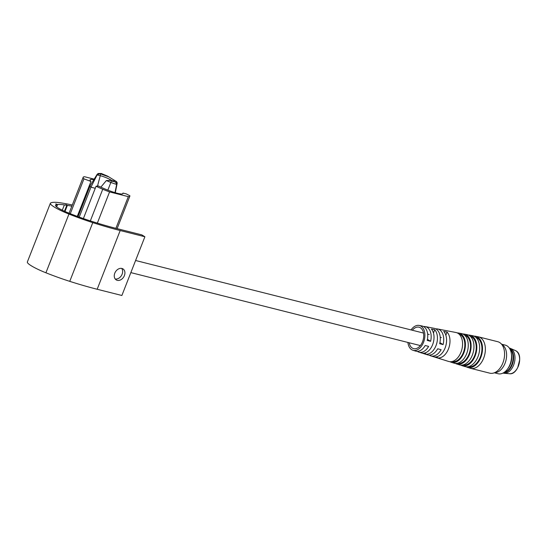 <?xml version="1.0" encoding="UTF-8"?>
<svg xmlns="http://www.w3.org/2000/svg" width="547" height="547" viewBox="0 0 547 547"><rect width="100%" height="100%" fill="white"/><g stroke="black" fill="none" stroke-linecap="round" stroke-linejoin="round"><path stroke-width="0.82" d="M72.3 205.002A113.208 16.93 21.4 0 0 60.204 202.78A58.96 8.814 21.4 0 0 50.686 202.937A21.942 3.282 21.4 0 0 50.365 203.265L27.35 261.992A21.942 3.282 21.4 0 0 45.921 272.789A58.96 8.814 21.4 0 0 69.756 281.356A113.208 16.93 21.4 0 0 97.175 289.26L121.878 295.489L144.893 236.762L141.782 234.868L117.079 228.639A107.677 16.102 -158.6 0 1 95.602 222.567L94.754 222.301A107.677 16.102 -158.6 0 1 91 221.118A53.428 7.986 -158.6 0 1 76.443 216.072L75.534 215.73A53.428 7.986 -158.6 0 1 69.407 213.357A16.41 2.455 -158.6 0 1 55.514 205.282A16.41 2.455 -158.6 0 1 55.753 205.036A53.428 7.986 -158.6 0 1 57.264 204.592L55.76 203.874L57.551 204.551A53.428 7.986 -158.6 0 1 64.382 204.893A107.677 16.102 -158.6 0 1 66.809 205.269L65.872 204.646L67.384 205.364A107.677 16.102 -158.6 0 1 71.835 206.178M121.913 268.454A6.455 4.861 121.4 0 0 115.082 272.515A6.455 4.861 121.4 0 0 116.231 279.907A6.455 4.861 121.4 0 0 117.256 280.337A6.455 4.861 121.4 0 0 124.094 276.276A6.455 4.861 121.4 0 0 122.945 268.885A6.455 4.861 121.4 0 0 121.913 268.454M50.365 203.265A21.942 3.282 21.4 0 0 68.943 214.062A58.96 8.814 21.4 0 0 92.771 222.629A113.208 16.93 21.4 0 0 120.19 230.533L144.893 236.762M121.68 268.406A6.455 4.861 -58.6 0 1 121.455 275.538A6.455 4.861 -58.6 0 1 115.219 278.997M64.464 211.245L66.809 205.269M67.384 205.364L64.984 211.484M56.437 206.698L57.264 204.592M57.551 204.551L56.642 206.869M83.383 218.574L96.06 186.233A27.876 4.171 21.4 0 0 102.74 189.248A18.441 2.756 21.4 0 0 109.571 191.915L97.352 223.108M94.18 179.149L84.71 176.763A18.441 2.756 21.4 0 0 83.178 177.235A18.441 2.756 21.4 0 0 83.158 177.317A27.876 4.171 21.4 0 0 83.951 178.848L70.289 213.713M109.571 191.915L128.313 196.64A18.441 2.756 21.4 0 0 129.844 196.168A18.441 2.756 21.4 0 0 129.865 196.086A27.876 4.171 21.4 0 0 129.844 195.73A49.415 7.391 21.4 0 1 126.289 193.905L122.945 193.064A20.506 3.063 21.4 0 1 122.966 193.515A20.506 3.063 21.4 0 1 122.59 193.857A15.118 2.263 -158.6 0 1 117.284 193.269A15.118 2.263 -158.6 0 1 107.793 190.124A20.506 3.063 -158.6 0 1 98.46 186.007L96.06 186.233M83.951 178.848L90.966 181.447L77.277 216.38M90.966 181.447A20.506 3.063 -158.6 0 1 90.057 179.881A20.506 3.063 -158.6 0 1 90.433 179.546A15.118 2.263 -158.6 0 1 93.838 179.703M115.889 228.338L128.313 196.64M122.945 193.064L122.637 193.836M116.155 181.385A1.846 1.388 121.4 0 0 115.943 181.221A1.846 1.388 121.4 0 0 115.649 181.098L108.026 176.394M115.649 181.098L115.916 181.289A1.846 1.709 -46.7 0 1 116.518 181.645L114.173 180.134M106.843 175.826L101.386 173.508M110.658 180.435A1.846 1.183 104.1 0 1 110.877 180.455A1.846 1.183 104.1 0 1 111.089 180.551L115.711 182.24L116.648 184.401L115.711 182.24L115.991 181.413A1.846 1.826 18.7 0 1 117.133 183.477L115.15 192.681M110.713 180.455L106.371 180.537A15.959 2.386 21.4 0 0 110.87 182.431L107.827 190.137M97.496 186.096L100.272 175.69L97.12 174.896L99.8 173.666A1.846 1.183 104.1 0 1 100.272 175.69A8.232 1.231 -158.6 0 1 111.985 180.708M107.588 176.189A1.846 0.903 116.3 0 0 107.451 176.079L101.311 173.481L98.159 173.495L97.093 174.404A15.959 2.386 21.4 0 0 97.12 174.896L90.946 187.19L95.26 188.277M100.839 187.156L106.371 180.537M111.54 180.783L110.87 182.431A10.578 1.579 21.4 0 0 116.648 184.401L115.014 192.64M79.226 217.097L90.946 187.19A18.29 2.735 -158.6 0 1 90.125 185.782A18.29 2.735 -158.6 0 1 90.152 185.72L97.093 174.404M78.023 216.653L90.125 185.782M412.335 330.251A11.063 7.09 104.1 0 1 421.559 328.768A11.063 7.09 104.1 0 1 422.558 341.711A11.063 7.09 104.1 0 1 415.159 348.767A11.063 7.09 104.1 0 1 409.183 342.771M429.197 355.092A13.873 8.889 104.1 0 0 430.756 355.851A13.873 8.889 104.1 0 0 441.101 349.69L437.696 348.788A13.682 8.766 -75.9 0 1 427.515 354.832L418.872 352.124A13.169 8.437 104.1 0 1 417.313 351.352M418.872 352.124A13.169 8.437 104.1 0 0 428.616 346.395L425.21 345.499A12.971 8.314 -75.9 0 1 415.624 351.106L412.923 350.265A12.813 8.212 104.1 0 1 407.891 342.443M411.043 329.93A12.813 8.212 104.1 0 1 419.187 325.431A12.813 8.212 104.1 0 1 423.542 342.306A12.813 8.212 104.1 0 1 412.923 350.265M443.323 330.087A14.229 9.121 104.1 0 1 443.651 330.142L455.911 332.494A14.94 9.572 104.1 0 1 457.989 333.308A14.94 9.572 104.1 0 1 460.991 352.172A14.94 9.572 104.1 0 1 448.615 361.451L430.756 355.851M445.853 335.27L447.09 332.104A14.229 9.121 104.1 0 1 448.492 348.883A14.229 9.121 104.1 0 1 437.019 357.806L437.511 356.548M447.09 332.104L443.726 331.455A14.037 8.991 -75.9 0 1 445.094 347.988A14.037 8.991 -75.9 0 1 433.798 356.794L437.019 357.806M433.456 333.027L434.749 329.725A13.518 8.663 104.1 0 1 436.021 345.595A13.518 8.663 104.1 0 1 425.204 354.094L425.751 352.699M434.749 329.725L431.385 329.082A13.326 8.54 -75.9 0 1 432.615 344.699A13.326 8.54 -75.9 0 1 421.976 353.082L425.204 354.094M458.995 334.053A14.181 9.087 104.1 0 1 460.485 334.702A14.181 9.087 104.1 0 1 463.336 352.61A14.181 9.087 104.1 0 1 452.061 361.54M450.003 361.711A15.097 9.675 -75.9 0 0 451.309 362.292A15.097 9.675 -75.9 0 0 463.829 352.918A15.097 9.675 -75.9 0 0 460.786 333.848A15.097 9.675 -75.9 0 0 458.687 333.034A15.097 9.675 -75.9 0 0 457.258 332.925M458.687 333.034L461.463 333.567A15.261 9.778 104.1 0 1 463.589 334.395A15.261 9.778 104.1 0 1 466.659 353.67A15.261 9.778 104.1 0 1 454.01 363.14L451.309 362.292M464.588 335.126A14.502 9.292 104.1 0 1 469.005 354.107A14.502 9.292 104.1 0 1 457.504 363.242M455.398 363.406A15.419 9.88 -75.9 0 0 456.711 363.987A15.419 9.88 -75.9 0 0 469.49 354.415A15.419 9.88 -75.9 0 0 464.246 334.101A15.419 9.88 -75.9 0 0 462.817 333.985M464.246 334.101L467.022 334.634A15.583 9.983 104.1 0 1 472.321 355.16A15.583 9.983 104.1 0 1 459.412 364.835L456.711 363.987M470.188 336.207A14.824 9.497 104.1 0 1 474.666 355.598A14.824 9.497 104.1 0 1 462.94 364.945M460.8 365.102A15.74 10.085 -75.9 0 0 462.112 365.676A15.74 10.085 -75.9 0 0 475.158 355.906A15.74 10.085 -75.9 0 0 469.798 335.167A15.74 10.085 -75.9 0 0 468.376 335.051M469.798 335.167L472.581 335.701A15.904 10.195 104.1 0 1 477.989 356.651A15.904 10.195 104.1 0 1 464.806 366.524L462.112 365.676M475.781 337.287A15.145 9.702 104.1 0 1 480.334 357.088A15.145 9.702 104.1 0 1 468.382 366.647M466.194 366.798A16.061 10.297 -75.9 0 0 467.507 367.372A16.061 10.297 -75.9 0 0 480.82 357.396A16.061 10.297 -75.9 0 0 475.357 336.241A16.061 10.297 -75.9 0 0 473.928 336.118M475.357 336.241L478.133 336.774A16.225 10.4 104.1 0 1 478.502 336.856A16.225 10.4 104.1 0 1 480.389 337.649A16.225 10.4 104.1 0 1 483.657 358.148A16.225 10.4 104.1 0 1 470.57 368.322A16.225 10.4 104.1 0 1 470.208 368.22L467.507 367.372M478.502 336.856L497.722 341.697A16.225 10.4 104.1 0 1 499.609 342.497A16.225 10.4 104.1 0 1 503.397 361.499A16.225 10.4 104.1 0 1 489.791 373.163L470.57 368.322M431.193 327.749A13.518 8.663 104.1 0 1 431.419 327.783A13.518 8.663 104.1 0 1 431.645 327.831L428.28 327.181A13.326 8.54 -75.9 0 0 428.082 327.14L425.299 326.607A13.169 8.437 -75.9 0 0 423.569 326.552M443.651 330.142A14.229 9.121 104.1 0 1 443.979 330.21L440.615 329.561A14.037 8.991 -75.9 0 0 440.314 329.499L437.538 328.959A13.873 8.889 -75.9 0 0 435.802 328.891M419.187 325.431L421.963 325.964A12.971 8.314 104.1 0 1 427.207 340.405L430.612 341.307A13.169 8.437 -75.9 0 0 425.299 326.607M431.419 327.783L434.202 328.323A13.682 8.766 104.1 0 1 439.692 343.701L443.097 344.596A13.873 8.889 -75.9 0 0 437.538 328.959M443.097 344.596L439.925 342.661M430.612 341.307L427.433 339.366M502.994 373.075L503.226 373.129A12.909 8.273 -75.9 0 0 504.081 373.273A12.909 8.273 -75.9 0 0 513.633 365.034A12.909 8.273 -75.9 0 0 510.358 348.377A12.909 8.273 -75.9 0 0 509.537 348.097L509.305 348.042M503.24 372.945A12.909 8.273 -75.9 0 0 512.259 364.692A12.909 8.273 -75.9 0 0 509.462 348.268M504.163 372.384A12.54 8.034 -75.9 0 0 511.78 364.493A12.54 8.034 -75.9 0 0 510.002 349.198M494.351 372.794L498.112 373.738A14.748 9.449 -75.9 0 0 507.384 369.239L508.177 368.186A12.54 8.034 -75.9 0 0 510.406 364.145A12.54 8.034 -75.9 0 0 511.554 354.798L511.349 353.492A14.748 9.449 -75.9 0 0 505.319 345.136L501.558 344.186M507.384 369.239A14.748 9.449 -75.9 0 0 510.002 364.487A14.748 9.449 -75.9 0 0 511.349 353.492M494.625 372.678A14.748 9.449 -75.9 0 0 505.059 363.242A14.748 9.449 -75.9 0 0 501.749 344.419M97.175 289.26L120.19 230.533M69.756 281.356L92.771 222.629M45.921 272.789L68.943 214.062M64.382 204.893L62.296 210.212M55.753 205.036L55.527 205.624M102.74 189.248L90.33 220.906M69.079 213.227L83.158 177.317M90.105 180.387L90.433 179.546M107.732 176.264L106.761 175.785M109.797 177.474L107.451 176.079A1.846 0.903 116.3 0 0 107.301 176.031M111.089 180.551C113.27 181.166 114.501 181.173 114.795 180.578M108.586 176.79L99.8 173.666M116.518 181.645L117.133 183.464L115.301 192.729L117.133 183.477M509.489 373.731C518.036 375.242 523.841 354.757 515.992 350.88L515.336 350.538A12.027 7.706 104.1 0 1 515.971 350.866A12.027 7.706 104.1 0 1 518.385 366.052A12.027 7.706 104.1 0 1 509.489 373.731L504.081 373.273M517.77 367.454L519.65 359.988M83.178 177.235L69.072 213.227M129.844 196.168L117.113 228.646M109.872 180.202L113.427 180.879L112.545 181.542M101.304 173.481L98.159 173.495M420.349 345.581L130.842 272.611M441.333 337.561L440.239 337.287M429.251 334.518L427.658 334.114M423.508 333.068L135.588 260.495M515.336 350.538L510.358 348.377"/></g></svg>
